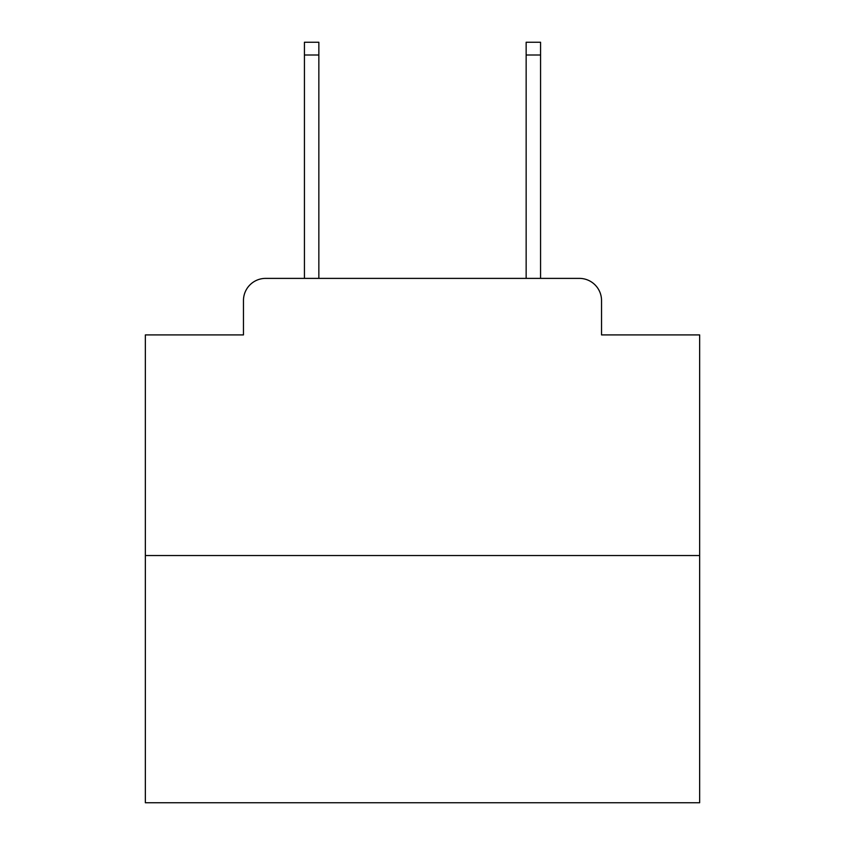 <?xml version="1.0" encoding="UTF-8"?>
<svg xmlns="http://www.w3.org/2000/svg" width="845" height="845" viewBox="0 0 845 845"><rect width="100%" height="100%" fill="white"/><g stroke="black" fill="none" stroke-linecap="round" stroke-linejoin="round"><path stroke-width="1.27" d="M243.466 300.556L243.466 334.916L243.466 300.556A22.171 22.171 0 0 1 265.636 278.385L304.432 278.385L304.432 42.25L318.85 42.25L318.85 278.385L336.025 278.385M699.649 555.535L145.351 555.535L145.351 802.75L699.649 802.75L699.649 334.916L601.534 334.916L601.534 300.556A22.171 22.171 0 0 0 579.364 278.385L265.636 278.385M145.351 555.535L145.351 334.916L243.466 334.916M508.975 278.385L526.15 278.385L526.15 42.25L540.568 42.25L540.568 278.385L579.364 278.385M601.534 334.916L601.534 300.556M304.432 54.999L318.85 54.999M540.568 54.999L526.15 54.999"/></g></svg>
